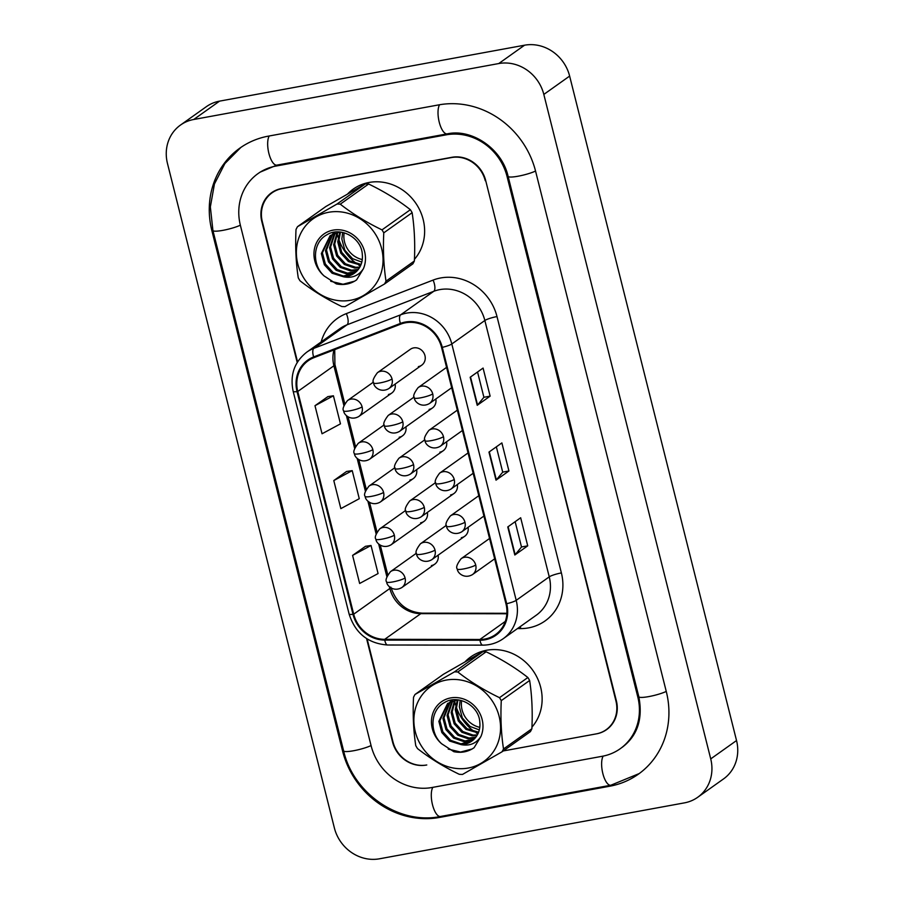 <?xml version="1.0" encoding="UTF-8"?>
<svg xmlns="http://www.w3.org/2000/svg" width="904" height="904" viewBox="0 0 904 904"><rect width="100%" height="100%" fill="white"/><g stroke="black" fill="none" stroke-linecap="round" stroke-linejoin="round"><path stroke-width="1.36" d="M418.382 366.606A9.774 8.938 -125.4 0 0 421.693 365.205A9.774 8.938 -125.4 0 0 424.304 353.769A9.774 8.938 -125.4 0 0 413.682 347.893A9.774 8.938 -125.4 0 0 410.371 349.283L377.454 372.674A9.774 8.938 -125.4 0 1 380.765 371.284A9.774 8.938 -125.4 0 1 392.042 379.002A9.774 1.548 165.9 0 1 379.895 382.934A9.774 1.548 -14.1 0 1 373.646 383.013C372.098 381.499 373.363 378.053 377.454 372.674M399.184 437.242A9.774 8.938 -125.4 0 0 402.495 435.852A9.774 8.938 -125.4 0 0 405.885 426.857M409.93 480.024A9.774 8.938 -125.4 0 0 413.241 478.623A9.774 8.938 -125.4 0 0 416.631 469.639M420.665 522.794A9.774 8.938 -125.4 0 0 423.976 521.405A9.774 8.938 -125.4 0 0 427.377 512.41M431.411 565.565A9.774 8.938 -125.4 0 0 434.722 564.175A9.774 8.938 -125.4 0 0 438.112 555.192M388.437 394.472A9.774 8.938 -125.4 0 0 391.748 393.07A9.774 8.938 -125.4 0 0 395.138 384.087M429.129 409.376A9.774 8.938 -125.4 0 0 432.44 407.986A9.774 8.938 -125.4 0 0 435.83 398.992M439.875 452.158A9.774 8.938 -125.4 0 0 443.186 450.757A9.774 8.938 -125.4 0 0 446.576 441.773M450.61 494.929A9.774 8.938 -125.4 0 0 453.921 493.539A9.774 8.938 -125.4 0 0 457.311 484.544M461.356 537.699A9.774 8.938 -125.4 0 0 464.667 536.309A9.774 8.938 -125.4 0 0 468.057 527.326M369.081 182.461A46.895 42.883 -125.4 0 0 353.193 189.139A46.895 42.883 -125.4 0 0 347.746 193.818A46.895 42.883 -125.4 0 1 353.193 189.139A46.895 42.883 -125.4 0 1 369.081 182.461A46.895 42.883 -125.4 0 1 417.682 206.168A46.895 42.883 -125.4 0 1 414.439 259.324A46.895 42.883 -125.4 0 0 417.682 206.168A46.895 42.883 -125.4 0 0 369.081 182.461M337.147 233.435A46.895 42.883 -125.4 0 0 338.13 237.3A46.895 42.883 -125.4 0 1 337.147 233.435M338.808 239.39A46.895 42.883 -125.4 0 0 357.17 264.047A46.895 42.883 -125.4 0 1 338.808 239.39M358.73 265.109A46.895 42.883 -125.4 0 0 360.346 266.138A46.895 42.883 -125.4 0 1 358.73 265.109M486.589 650.259A46.895 42.883 -125.4 0 0 470.701 656.937A46.895 42.883 -125.4 0 0 465.244 661.615A46.895 42.883 -125.4 0 1 470.701 656.937A46.895 42.883 -125.4 0 1 486.589 650.259A46.895 42.883 -125.4 0 1 535.179 673.977A46.895 42.883 -125.4 0 1 531.947 727.132A46.895 42.883 -125.4 0 0 535.179 673.977A46.895 42.883 -125.4 0 0 486.589 650.259M454.644 701.244A46.895 42.883 -125.4 0 0 455.627 705.097A46.895 42.883 -125.4 0 1 454.644 701.244M456.305 707.199A46.895 42.883 -125.4 0 0 474.679 731.844A46.895 42.883 -125.4 0 1 456.305 707.199M476.227 732.918A46.895 42.883 -125.4 0 0 477.843 733.946A46.895 42.883 -125.4 0 1 476.227 732.918M405.523 322.784A31.267 28.589 54.6 0 1 441.581 347.498L505.969 603.849A31.267 28.589 54.6 0 1 495.55 634.563A31.267 28.589 54.6 0 1 479.877 639.478L384.686 639.331A31.267 28.589 54.6 0 1 353.701 614.178L297.766 391.477A31.267 28.589 54.6 0 1 308.185 360.752A31.267 28.589 54.6 0 1 313.937 357.668L400.675 324.152A31.267 28.589 54.6 0 1 405.523 322.784M405.331 322.039A32.047 29.301 -125.4 0 0 400.37 323.44L313.631 356.944A32.047 29.301 -125.4 0 0 297.043 391.601L352.989 614.302A32.047 29.301 -125.4 0 0 384.754 640.088L479.945 640.235A32.047 29.301 -125.4 0 0 506.681 603.714L442.293 347.362A32.047 29.301 -125.4 0 0 405.331 322.039M606.155 729.72A29.312 26.804 -125.4 0 0 615.929 700.916L485.663 180.438L616.37 700.837A29.312 26.804 -125.4 0 1 606.595 729.641A29.312 26.804 -125.4 0 1 596.674 733.811L503.223 750.953L596.222 733.89A29.312 26.804 -125.4 0 0 606.155 729.72L608.731 727.878A29.312 26.804 -125.4 0 0 608.991 727.697M275.336 190.518A29.312 26.804 -125.4 0 0 274.658 190.981L272.081 192.812A29.312 26.804 -125.4 0 0 262.307 221.616L297.552 361.928M515.156 521.698L521.506 547.01L515.156 554.706A7.82 1.243 165.9 0 1 514.817 555.011L527.721 545.835L520.67 517.766L507.765 526.942L514.817 555.011M521.506 546.976L527.721 545.835M490.126 396.144L483.9 397.285L477.561 405.015A7.82 1.243 165.9 0 1 477.222 405.308L490.126 396.144L483.075 368.075L470.17 377.25L477.222 405.308M496.352 446.847L502.714 472.159L496.352 479.866A7.82 1.243 165.9 0 1 496.013 480.16L508.929 470.984L501.878 442.915L488.962 452.09L496.013 480.16M502.703 472.125L508.929 470.984M485.267 180.721A29.312 26.804 -125.4 0 0 451.458 157.567L282.014 188.642A29.312 26.804 -125.4 0 0 272.081 192.812M367.126 638.936L392.969 741.811A29.312 26.804 -125.4 0 0 426.778 764.976L426.326 765.055A29.312 26.804 -125.4 0 1 392.528 741.89L366.572 638.574M327.915 396.607L314.987 405.704L322.039 433.773L340.469 423.863L333.418 395.794L327.768 396.63M365.51 546.298L352.594 555.406L359.645 583.476L378.075 573.554L371.024 545.485L365.363 546.321M333.791 480.555L340.842 508.624L359.272 498.703L352.221 470.634L346.571 471.47L333.791 480.555L352.221 470.634M483.911 397.319L477.549 371.996M314.987 405.704L333.418 395.794M352.594 555.406L371.024 545.485M485.663 180.45A29.312 26.804 -125.4 0 0 451.853 157.296L281.517 188.54A29.312 26.804 -125.4 0 0 271.584 192.71A29.312 26.804 -125.4 0 0 261.81 221.514L297.213 362.459M431.965 787.508L602.313 756.264A52.76 48.24 -125.4 0 0 620.189 748.749A52.76 48.24 -125.4 0 0 637.783 696.916L507.065 176.529A52.76 48.24 -125.4 0 0 446.214 134.843L275.878 166.076A52.76 48.24 -125.4 0 0 258.002 173.602A52.76 48.24 -125.4 0 0 240.407 225.435L371.126 745.823A52.76 48.24 -125.4 0 0 431.965 787.508M684.452 802.865A39.087 35.731 -125.4 0 0 697.685 797.294A39.087 35.731 -125.4 0 0 710.725 758.897L543.824 94.423A39.087 35.731 -125.4 0 0 498.748 63.551L193.738 119.486A39.087 35.731 -125.4 0 0 180.495 125.057A39.087 35.731 -125.4 0 0 167.466 163.454L334.367 827.917A39.087 35.731 -125.4 0 0 379.443 858.8L684.452 802.865M697.685 797.294L723.505 778.943A39.087 35.731 -125.4 0 0 736.534 740.545L569.633 76.083A39.087 35.731 -125.4 0 0 524.557 45.2L219.548 101.135A39.087 35.731 -125.4 0 0 206.315 106.706L180.495 125.057M606.573 729.415A29.312 26.804 -125.4 0 0 607.861 728.68M272.906 191.84A29.312 26.804 -125.4 0 0 270.669 193.897M609.827 786.209A84.027 76.829 -125.4 0 0 638.303 774.231A84.027 76.829 -125.4 0 0 666.316 691.673L535.609 171.297A84.027 76.829 -125.4 0 0 438.7 104.898L268.352 136.142A84.027 76.829 -125.4 0 0 239.888 148.109A84.027 76.829 -125.4 0 0 211.875 230.667L342.582 751.054A84.027 76.829 -125.4 0 0 439.491 817.442L609.827 786.209L611.319 785.147M344.175 232.814A22.34 20.419 -125.4 0 0 362.278 259.55M341.78 300.874A45.923 41.991 -125.4 0 0 383.002 257.911A45.923 41.991 -125.4 0 0 337.644 211.649A45.923 41.991 -125.4 0 0 296.41 254.623A45.923 41.991 -125.4 0 0 341.78 300.874M343.396 306.592A52.76 48.24 -125.4 0 0 345.023 306.625L384.516 284.003A52.76 48.24 -125.4 0 0 386.008 281.155L414.371 260.996C415.196 243.82 414.45 227.718 412.134 212.677A52.76 48.24 -125.4 0 0 410.371 209.705C398.076 200.066 384.166 191.501 368.64 184.009A52.76 48.24 -125.4 0 0 367.001 183.919A52.76 48.24 -125.4 0 0 365.374 183.885L325.881 206.507L297.518 226.667A52.76 48.24 -125.4 0 0 296.015 229.514C295.201 246.769 295.958 262.872 298.263 277.833A52.76 48.24 -125.4 0 0 300.026 280.805C312.434 290.512 326.344 299.077 341.757 306.501A52.76 48.24 -125.4 0 0 343.396 306.592M412.134 212.677L383.771 232.848C382.957 250.103 383.703 266.205 386.008 281.155M383.771 232.848A52.76 48.24 -125.4 0 0 381.996 229.876L410.371 209.705M368.64 184.009L340.266 204.168C352.56 213.807 366.47 222.384 381.996 229.876M340.266 204.168A52.76 48.24 -125.4 0 0 338.638 204.078A52.76 48.24 -125.4 0 0 337.011 204.044L365.374 183.885M384.516 284.003L412.879 263.844A52.76 48.24 -125.4 0 0 414.371 260.996M342.684 232.452L341.836 238.984L344.819 250.182L352.56 258.657L361.803 262.103M339.825 232.034L337.746 241.888L340.729 253.086L348.458 261.572L360.798 265.143M340.503 232.091L338.763 241.165L341.746 252.363L349.486 260.838L361.08 264.431M337.09 232.509L333.644 244.803L336.627 256.001L344.367 264.476L354.684 268.036L359.476 267.72M337.746 232.362L334.672 244.08L337.655 255.278L345.384 263.753L355.713 267.301L359.837 267.109M334.559 233.3L329.553 247.719L332.536 258.917L340.266 267.392L350.594 270.94L357.905 269.934M335.169 233.074L330.57 246.995L333.553 258.194L341.294 266.669L351.611 270.217L358.323 269.415M334.197 232.78L332.717 233.944M332.243 234.362L325.451 250.634L328.434 261.832L336.164 270.307L346.492 273.855L356.108 271.833M334.717 232.418L333.26 233.639M332.808 234.068L326.48 249.899L329.463 261.098L337.192 269.573L347.52 273.132L356.583 271.381M339.904 232.034L330.096 235.684L321.349 253.538L324.333 264.736L332.073 273.223L343.531 276.805A22.34 20.419 -125.4 0 0 354.289 273.302A22.34 20.419 -125.4 0 0 362.301 254.521C361.713 237.82 340.435 226.113 326.943 234.78C312.716 242.17 311.688 264.635 324.095 275.935L336.367 283.901C343.848 285.381 350.594 284.048 356.571 279.924L363.385 268.759A27.301 24.962 -125.4 0 0 351.78 233.955A27.301 24.962 -125.4 0 0 318.005 240.125A27.301 24.962 -125.4 0 0 324.095 275.935M330.615 235.334L322.378 252.815L325.361 264.013L333.09 272.488L343.418 276.036L354.628 273.053M363.385 268.759C358.673 275.754 352.051 278.432 343.531 276.805M330.717 281.28L343.045 284.24L354.594 281.189L356.571 279.924M297.518 226.667L337.011 204.044M461.684 700.623A22.34 20.419 -125.4 0 0 479.775 727.347M459.288 768.671A45.923 41.991 -125.4 0 0 500.511 725.709A45.923 41.991 -125.4 0 0 455.141 679.458A45.923 41.991 -125.4 0 0 413.919 722.42A45.923 41.991 -125.4 0 0 459.288 768.671M460.893 774.389A52.76 48.24 -125.4 0 0 462.52 774.423L502.014 751.812A52.76 48.24 -125.4 0 0 503.517 748.964L531.88 728.793C532.693 711.617 531.947 695.515 529.642 680.486A52.76 48.24 -125.4 0 0 527.868 677.514C515.585 667.864 501.675 659.298 486.137 651.807A52.76 48.24 -125.4 0 0 484.51 651.716A52.76 48.24 -125.4 0 0 482.883 651.682L443.389 674.305L415.015 694.464A52.76 48.24 -125.4 0 0 413.523 697.312C412.71 714.567 413.456 730.681 415.761 745.63A52.76 48.24 -125.4 0 0 417.535 748.602C429.942 758.309 443.853 766.886 459.266 774.299A52.76 48.24 -125.4 0 0 460.893 774.389M529.642 680.486L501.268 700.645C500.454 717.9 501.2 734.003 503.517 748.964M501.268 700.645A52.76 48.24 -125.4 0 0 499.505 697.673L527.868 677.514M486.137 651.807L457.774 671.977C470.069 681.616 483.979 690.181 499.505 697.673M457.774 671.977A52.76 48.24 -125.4 0 0 456.136 671.887A52.76 48.24 -125.4 0 0 454.509 671.853L482.883 651.682M502.014 751.812L530.388 731.641A52.76 48.24 -125.4 0 0 531.88 728.793M460.181 700.25L459.345 706.781L462.328 717.979L470.069 726.454L479.312 729.912M457.334 699.832L455.243 709.696L458.226 720.895L465.967 729.37L478.306 732.941M458 699.888L456.271 708.962L459.255 720.16L466.995 728.647L478.589 732.229M454.588 700.317L451.152 712.612L454.136 723.81L461.865 732.285L472.193 735.833L476.984 735.517M455.254 700.159L452.169 711.877L455.153 723.076L462.893 731.551L473.21 735.099L477.335 734.907M452.068 701.097L447.051 715.516L450.034 726.714L457.774 735.189L468.091 738.749L475.414 737.732M452.678 700.882L448.079 714.793L451.062 725.991L458.791 734.466L469.119 738.014L475.82 737.212M451.706 700.577L450.215 701.741M449.74 702.159L442.949 718.431L445.932 729.63L453.672 738.105L464.001 741.653L473.617 739.63M452.215 700.227L450.768 701.436M450.305 701.877L443.977 717.708L446.96 728.906L454.701 737.381L465.018 740.93L474.08 739.189M457.401 699.832L447.604 703.493L438.858 721.347L441.841 732.545L449.57 741.02L461.029 744.602A22.34 20.419 -125.4 0 0 471.798 741.099A22.34 20.419 -125.4 0 0 479.809 722.33C479.21 705.617 457.944 693.922 444.452 702.577C430.214 709.968 429.197 732.443 441.593 743.732L453.864 751.699C461.356 753.179 468.091 751.857 474.08 747.721L480.894 736.557A27.301 24.962 -125.4 0 0 469.289 701.753A27.301 24.962 -125.4 0 0 435.513 707.922A27.301 24.962 -125.4 0 0 441.593 743.732M448.124 703.131L439.875 720.612L442.858 731.811L450.599 740.297L460.927 743.845L472.125 740.862M480.894 736.557C476.182 743.551 469.56 746.241 461.029 744.602M448.214 749.088L460.554 752.049L472.103 748.987L474.08 747.721M415.015 694.464L454.509 671.853M321.18 341.927A48.85 44.669 54.6 0 1 346.345 313.609L433.095 280.093A48.85 44.669 54.6 0 1 496.997 316.569L561.384 572.921A9.774 1.548 -14.1 0 0 549.248 576.854L484.849 320.502A39.087 35.731 -125.4 0 0 439.773 289.619A39.087 35.731 -125.4 0 0 433.728 291.325L346.989 324.83A39.087 35.731 -125.4 0 0 339.791 328.694L306.75 352.176A39.087 35.731 54.6 0 1 313.948 348.311A9.774 3.853 68.9 0 0 313.631 356.944M561.384 572.921A48.85 44.669 54.6 0 1 528.546 627.884A48.85 44.669 54.6 0 1 520.625 628.596L517.45 628.585M536.208 615.251A39.087 35.731 -125.4 0 0 549.248 576.854L516.207 600.335A39.087 35.731 54.6 0 1 503.166 638.732L536.208 615.251M346.345 313.609A9.774 3.853 -111.1 0 1 346.989 324.83L313.948 348.311L400.687 314.807A39.087 35.731 54.6 0 1 406.732 313.1A39.087 35.731 54.6 0 1 451.808 343.983A9.774 1.548 165.9 0 1 442.293 347.362M400.37 323.44A9.774 3.853 68.9 0 1 400.687 314.807L433.728 291.325A9.774 3.853 -111.1 0 0 433.095 280.093M306.75 352.176C294.32 361.973 289.8 375.024 293.167 391.319A9.774 1.548 -14.1 0 0 297.043 391.601M352.989 614.302A9.774 1.548 165.9 0 1 349.102 614.019C355.283 633.252 368.12 643.58 387.624 645.004L482.815 645.14C490.341 645.106 497.121 642.97 503.166 638.732M384.754 640.088A9.774 3.311 90.1 0 0 387.624 645.004M479.945 640.235A9.774 3.311 90.1 0 0 482.815 645.14M506.681 603.714A9.774 1.548 -14.1 0 0 516.207 600.335L451.808 343.983L484.849 320.502A9.774 1.548 -14.1 0 1 496.997 316.569M520.365 626.517A9.774 3.311 -89.9 0 1 520.625 628.596M353.701 614.178L389.839 588.481A31.267 28.589 -125.4 0 0 420.823 613.646L506.873 613.771M384.686 639.331L420.823 613.646A17.583 5.966 -89.9 0 1 422.236 613.149L506.907 613.285M479.877 639.478L505.336 621.387M334.017 349.904A31.267 28.589 -125.4 0 0 333.904 365.781L343.882 405.5M297.766 391.477L333.904 365.781A17.583 2.791 -14.1 0 0 334.909 364.448L344.729 403.579M346.401 415.535L354.617 448.282M357.136 458.317L365.363 491.053M367.883 501.087L376.109 533.835M378.629 543.869L386.856 576.605M389.375 586.639L389.839 588.481A17.583 2.791 -14.1 0 0 390.686 587.702M496.352 479.866L489.324 451.842M477.561 405.015L470.521 376.991M515.156 554.706L508.116 526.693M666.248 691.424A15.628 2.486 165.9 0 1 649.58 696.442A15.628 2.486 165.9 0 1 638.823 696.724C643.06 718.917 637.489 735.799 622.121 747.371M639.252 773.541L610.821 785.237A15.628 5.831 -100.4 0 1 602.844 773.53A15.628 5.831 -100.4 0 1 603.183 756.094M610.821 785.237L440.485 816.481A15.628 5.831 -100.4 0 1 432.507 804.775A15.628 5.831 -100.4 0 1 432.835 787.35M440.485 816.481C399.206 825.092 353.328 793.678 343.622 750.862A15.628 2.486 -14.1 0 0 354.379 750.591A15.628 2.486 -14.1 0 0 371.058 745.563M343.622 750.862L212.915 230.486A15.628 2.486 -14.1 0 0 223.672 230.204A15.628 2.486 -14.1 0 0 240.351 225.186M269.222 135.984A15.628 5.831 79.6 0 0 268.996 153.827A15.628 5.831 79.6 0 0 276.873 165.116L447.209 133.871C471.594 128.368 501.957 148.572 508.104 176.348L638.823 696.724M439.559 104.751A15.628 5.831 79.6 0 0 439.344 122.582A15.628 5.831 79.6 0 0 447.209 133.871M535.541 171.048A15.628 2.486 165.9 0 1 518.862 176.065A15.628 2.486 165.9 0 1 508.104 176.348M736.534 740.545L710.725 758.897M219.548 101.135L193.738 119.486M524.557 45.2L498.748 63.551M569.633 76.083L543.824 94.423M440.982 816.391L439.491 817.442M343.509 750.399L342.582 751.054M212.802 230.011L211.875 230.667M638.699 696.249L637.783 696.916M277.37 165.025L275.878 166.076M447.706 133.781L446.214 134.843M507.991 175.873L507.065 176.529M432.722 393.918A9.774 8.938 -125.4 0 0 421.456 386.189A9.774 8.938 -125.4 0 0 418.145 387.59C414.055 392.969 412.789 396.415 414.337 397.929A9.774 1.548 -14.1 0 0 420.586 397.839A9.774 1.548 165.9 0 0 432.722 393.918A9.774 8.938 -125.4 0 1 429.468 403.512C421.298 408.246 414.337 401.704 414.337 397.929M421.693 365.205L388.776 388.607A9.774 8.938 -125.4 0 0 392.042 379.002M362.097 406.868A9.774 8.938 -125.4 0 0 350.82 399.15A9.774 8.938 -125.4 0 0 347.52 400.54C343.43 405.919 342.153 409.365 343.701 410.879A9.774 1.548 -14.1 0 0 349.95 410.8A9.774 1.548 165.9 0 0 362.097 406.868A9.774 8.938 -125.4 0 1 358.832 416.473C350.662 421.196 343.712 414.653 343.701 410.879M443.468 436.688A9.774 8.938 -125.4 0 0 432.202 428.971A9.774 8.938 -125.4 0 0 428.891 430.361C424.801 435.739 423.535 439.186 425.072 440.7A9.774 1.548 -14.1 0 0 431.321 440.621A9.774 1.548 165.9 0 0 443.468 436.688A9.774 8.938 -125.4 0 1 440.214 446.293C432.044 451.017 425.083 444.474 425.072 440.7M454.215 479.459A9.774 8.938 -125.4 0 0 442.949 471.741A9.774 8.938 -125.4 0 0 439.638 473.131C435.547 478.51 434.27 481.968 435.818 483.482A9.774 1.548 -14.1 0 0 442.067 483.391A9.774 1.548 165.9 0 0 454.215 479.459A9.774 8.938 -125.4 0 1 450.96 489.064C442.791 493.799 435.83 487.256 435.818 483.482M464.961 522.241A9.774 8.938 -125.4 0 0 453.695 514.523A9.774 8.938 -125.4 0 0 450.384 515.913C446.293 521.292 445.017 524.738 446.565 526.252A9.774 1.548 -14.1 0 0 452.814 526.173A9.774 1.548 165.9 0 0 464.961 522.241A9.774 8.938 -125.4 0 1 461.707 531.834C453.537 536.569 446.576 530.026 446.565 526.252M475.707 565.011A9.774 8.938 -125.4 0 0 464.441 557.293A9.774 8.938 -125.4 0 0 461.13 558.683C457.04 564.062 455.763 567.509 457.311 569.034A9.774 1.548 -14.1 0 0 463.56 568.944A9.774 1.548 165.9 0 0 475.707 565.011A9.774 8.938 -125.4 0 1 472.442 574.616C464.283 579.351 457.322 572.797 457.311 569.034M402.777 421.772A9.774 8.938 -125.4 0 0 391.511 414.055A9.774 8.938 -125.4 0 0 388.2 415.444C384.11 420.823 382.844 424.281 384.392 425.795A9.774 1.548 -14.1 0 0 390.641 425.705A9.774 1.548 165.9 0 0 402.777 421.772A9.774 8.938 -125.4 0 1 399.523 431.377C391.353 436.112 384.403 429.569 384.392 425.795M413.523 464.554A9.774 8.938 -125.4 0 0 402.257 456.836A9.774 8.938 -125.4 0 0 398.946 458.226C394.856 463.605 393.59 467.052 395.127 468.566A9.774 1.548 -14.1 0 0 401.387 468.487A9.774 1.548 165.9 0 0 413.523 464.554A9.774 8.938 -125.4 0 1 410.269 474.159C402.099 478.883 395.138 472.34 395.127 468.566M424.27 507.325A9.774 8.938 -125.4 0 0 413.004 499.607A9.774 8.938 -125.4 0 0 409.693 500.997C405.602 506.376 404.325 509.833 405.873 511.348A9.774 1.548 -14.1 0 0 412.122 511.257A9.774 1.548 165.9 0 0 424.27 507.325A9.774 8.938 -125.4 0 1 421.015 516.93C412.845 521.664 405.885 515.111 405.873 511.348M372.843 449.638A9.774 8.938 -125.4 0 0 361.566 441.92A9.774 8.938 -125.4 0 0 358.255 443.31C354.165 448.689 352.899 452.147 354.447 453.661A9.774 1.548 -14.1 0 0 360.696 453.571A9.774 1.548 165.9 0 0 372.843 449.638A9.774 8.938 -125.4 0 1 369.578 459.243C361.408 463.978 354.458 457.424 354.447 453.661M383.578 492.42A9.774 8.938 -125.4 0 0 372.312 484.702A9.774 8.938 -125.4 0 0 369.001 486.092C364.911 491.471 363.645 494.917 365.193 496.432A9.774 1.548 -14.1 0 0 371.442 496.352A9.774 1.548 165.9 0 0 383.578 492.42A9.774 8.938 -125.4 0 1 380.324 502.014C372.154 506.748 365.193 500.206 365.193 496.432M394.325 535.191A9.774 8.938 -125.4 0 0 383.059 527.473A9.774 8.938 -125.4 0 0 379.748 528.863C375.657 534.241 374.38 537.688 375.928 539.213A9.774 1.548 -14.1 0 0 382.177 539.123A9.774 1.548 165.9 0 0 394.325 535.191A9.774 8.938 -125.4 0 1 391.07 544.796C382.9 549.53 375.94 542.976 375.928 539.213M405.071 577.972A9.774 8.938 -125.4 0 0 393.805 570.254A9.774 8.938 -125.4 0 0 390.494 571.644C386.403 577.023 385.127 580.47 386.675 581.984A9.774 1.548 -14.1 0 0 392.924 581.905A9.774 1.548 165.9 0 0 405.071 577.972A9.774 8.938 -125.4 0 1 401.817 587.566C393.647 592.301 386.686 585.758 386.675 581.984M435.016 550.107A9.774 8.938 -125.4 0 0 423.75 542.389A9.774 8.938 -125.4 0 0 420.439 543.779C416.348 549.157 415.072 552.604 416.62 554.118A9.774 1.548 -14.1 0 0 422.869 554.039A9.774 1.548 165.9 0 0 435.016 550.107A9.774 8.938 -125.4 0 1 431.762 559.7C423.592 564.435 416.631 557.892 416.62 554.118M293.167 391.319L349.102 614.019M334.717 349.633L334.909 364.448M348.063 416.834L355.475 446.361M358.809 459.605L366.222 489.132M369.555 502.375L376.968 531.914M380.29 545.157L387.714 574.684M390.844 587.148C396.46 603.465 406.924 612.132 422.236 613.149M240.848 147.442L224.881 163.567L214.44 183.975L210.349 206.914L212.915 230.486M259.934 172.223L276.873 165.116M451.684 387.726L429.468 403.512M446.576 367.386L418.145 387.59M388.776 388.607C380.607 393.33 373.657 386.788 373.646 383.013M391.748 393.07L358.832 416.473M373.454 382.098L347.52 400.54M462.43 430.496L440.214 446.293M457.322 410.156L428.891 430.361M473.176 473.278L450.96 489.064M468.069 452.927L439.638 473.131M483.922 516.048L461.707 531.834M478.804 495.708L450.384 515.913M494.657 558.83L472.442 574.616M489.55 538.479L461.13 558.683M432.44 407.986L399.523 431.377M414.145 397.014L388.2 415.444M443.186 450.757L410.269 474.159M424.891 439.785L398.946 458.226M453.921 493.539L421.015 516.93M435.638 482.566L409.693 500.997M402.495 435.852L369.578 459.243M384.2 424.88L358.255 443.31M413.241 478.623L380.324 502.014M394.946 467.65L369.001 486.092M423.976 521.405L391.07 544.796M405.693 510.421L379.748 528.863M434.722 564.175L401.817 587.566M416.439 553.203L390.494 571.644M464.667 536.309L431.762 559.7M446.384 525.337L420.439 543.779"/></g></svg>

